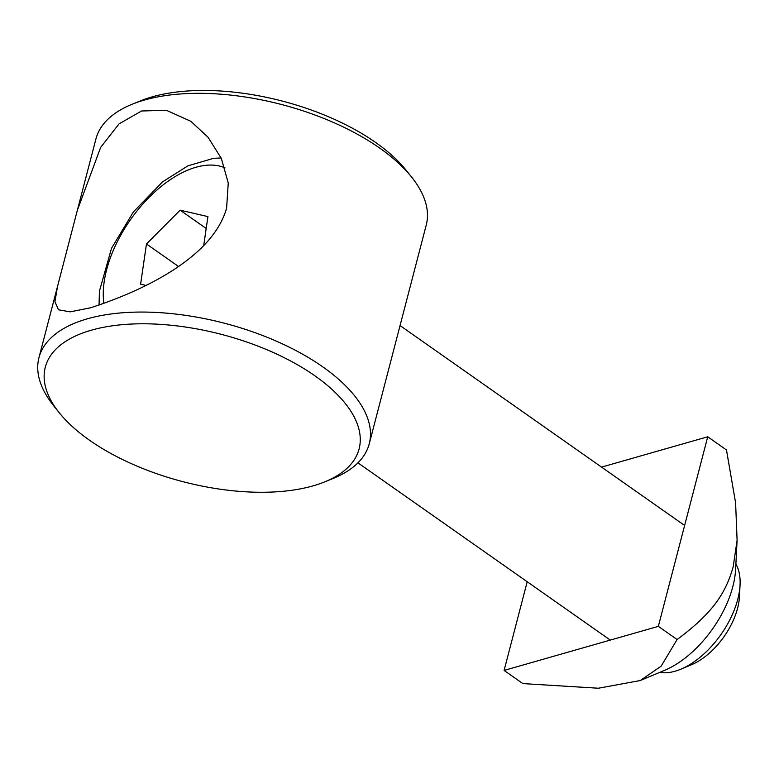 <?xml version="1.0" encoding="UTF-8"?>
<svg xmlns="http://www.w3.org/2000/svg" width="779" height="779" viewBox="0 0 779 779"><rect width="100%" height="100%" fill="white"/><g stroke="black" fill="none" stroke-linecap="round" stroke-linejoin="round"><path stroke-width="1.17" d="M226.611 208.032C211.878 261.033 133.491 294.072 90.296 307.851L70.178 311.853L58.464 309.799L54.919 301.658L57.539 286.351L77.335 210.34L100.676 147.348L119.041 123.88L141.574 110.988L166.385 110.287L190.874 121.31L208.081 137.299L221.314 158.38L228.257 182.958L226.611 208.032M77.335 210.34L95.924 138.983A170.669 80.14 14.6 0 1 131.963 104.328A170.669 80.14 14.6 0 1 144.427 100.053A170.669 80.14 14.6 0 1 411.702 177.193A170.669 80.14 14.6 0 1 426.249 225.024L369.265 443.757A170.669 80.14 -165.4 0 0 277.645 341.718A170.669 80.14 -165.4 0 0 87.452 318.786A170.669 80.14 -165.4 0 0 38.95 357.717A170.669 80.14 -165.4 0 0 53.498 405.538L59.126 412.597A162.139 76.128 14.6 0 1 91.386 330.179A162.139 76.128 14.6 0 1 308.572 371.544A162.139 76.128 14.6 0 1 324.882 481.812A162.139 76.128 14.6 0 1 59.126 412.597M411.702 177.193L406.063 170.143A162.139 76.128 -165.4 0 0 152.158 96.859A162.139 76.128 -165.4 0 0 140.317 100.919L131.963 104.328M324.882 481.812L333.237 478.413A170.669 80.14 -165.4 0 0 369.265 443.757M735.882 564.045A68.27 37.528 125.1 0 1 740.05 585.019A68.27 37.528 125.1 0 1 707.838 650.202A68.27 37.528 125.1 0 1 680.963 669.142A68.27 37.528 125.1 0 1 659.813 672.335M680.963 669.142L691.694 664.633A55.182 30.332 -54.9 0 0 739.456 596.646L740.05 585.019M145.887 285.416L140.609 284.189L146.471 243.973L180.134 210.174L207.925 216.601L203.67 245.813M178.43 266.418L146.471 243.973M206.192 228.481L180.134 210.174M737.1 540.256L735.619 569.342A81.922 45.036 125.1 0 1 732.854 586.509A81.922 45.036 125.1 0 1 664.711 670.281L640.231 680.544L661.137 666.172L677.097 639.53C713.028 612.888 725.707 593.101 733.195 566.81L737.1 540.256L735.6 502.815L726.476 449.96L707.721 436.785L601.554 467.118M527.198 581.747L504.101 670.417L522.855 683.592L598.36 688.227L640.231 680.544M504.101 670.417L658.343 626.355L707.721 436.785M658.343 626.355L677.097 639.53M103.889 303.479A97.278 53.478 125.1 0 1 149.266 197.214A97.278 53.478 125.1 0 1 225.004 167.875M57.539 286.351L38.95 357.717M357.941 462.843L610.269 640.095M400.055 325.573L684.624 525.465M99.05 305.134L99.42 291.21L111.504 248.335L133.413 211.888L162.48 181.935L187.875 165.859L213.67 158.303L221.119 157.971"/></g></svg>
